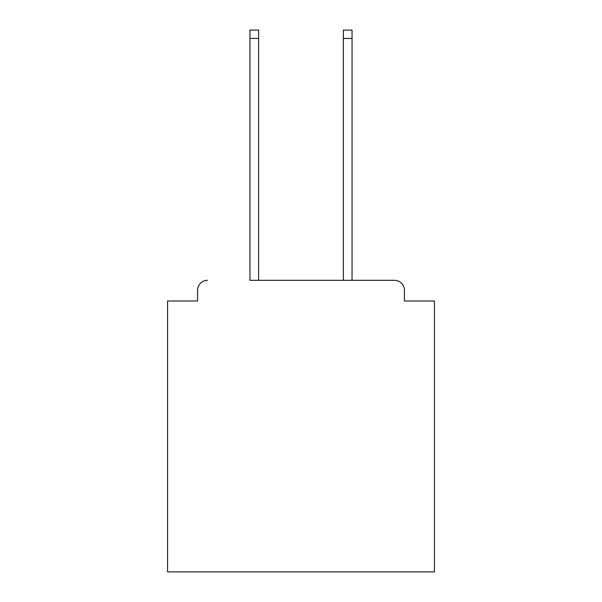 <?xml version="1.0" encoding="UTF-8"?>
<svg xmlns="http://www.w3.org/2000/svg" width="602" height="602" viewBox="0 0 602 602"><rect width="100%" height="100%" fill="white"/><g stroke="black" fill="none" stroke-linecap="round" stroke-linejoin="round"><path stroke-width="0.9" d="M404.424 301L404.424 290.322L404.424 301L434.448 301L434.448 571.9L167.552 571.9L167.552 301L197.576 301L197.576 290.322L197.576 301M249.958 38.438L249.958 30.1L258.627 30.1L258.627 38.438L249.958 38.438L249.958 280.314L394.415 280.314L352.042 280.314L352.042 38.438L343.373 38.438L343.373 30.1L352.042 30.1L352.042 38.438M404.424 290.322A10.008 10.008 0 0 0 394.415 280.314M207.585 280.314A10.008 10.008 0 0 0 197.576 290.322M343.373 38.438L343.373 280.314L258.627 280.314L258.627 38.438"/></g></svg>
